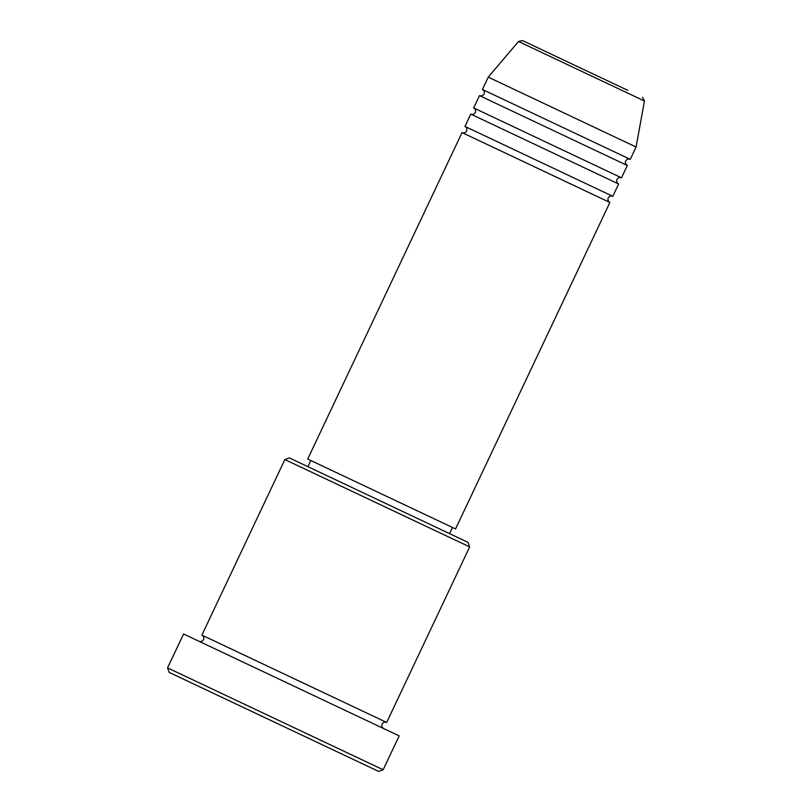 <?xml version="1.0" encoding="UTF-8"?>
<svg xmlns="http://www.w3.org/2000/svg" width="812" height="812" viewBox="0 0 812 812"><rect width="100%" height="100%" fill="white"/><g stroke="black" fill="none" stroke-linecap="round" stroke-linejoin="round"><path stroke-width="1.22" d="M627.757 90.335L522.542 40.6L627.757 90.335M591.654 193.845L462.038 132.579L307.718 459.044L455.552 528.927L609.873 202.462L591.654 193.845M636.08 147.023L488.245 77.14L518.492 41.473L644.444 101.013L636.08 147.023L630.254 159.345C628.295 158.634 626.783 159.182 625.717 160.969C624.783 161.933 625.321 163.445 627.341 165.506L621.525 177.818C619.566 177.117 618.054 177.655 616.988 179.442C616.288 181.401 616.826 182.913 618.612 183.979L612.786 196.301L464.951 126.418C466.738 127.484 467.276 128.996 466.575 130.955C465.509 132.742 463.997 133.28 462.038 132.579M618.612 183.979L470.777 114.096L464.951 126.418M621.525 177.818L473.68 107.935C475.467 109.011 476.015 110.513 475.304 112.472C474.238 114.259 472.726 114.796 470.777 114.096M627.341 165.506L479.506 95.623L473.68 107.935M630.254 159.345L482.419 89.462C484.206 90.528 484.744 92.04 484.043 93.999C482.978 95.775 481.465 96.323 479.506 95.623M284.87 459.551L289.407 457.927L446.032 531.962L468.037 542.365L469.661 546.902L284.87 459.551L201.883 635.106L261.85 663.455L386.685 722.457L469.661 546.902M378.615 771.4L169.18 672.397L167.556 667.87L383.152 769.776L378.615 771.4M383.152 769.776L399.169 735.895L253.537 667.058L183.573 633.989L167.556 667.87M644.444 101.013L642.546 97.328M201.883 635.106C203.67 636.172 204.208 637.684 203.507 639.643C202.442 641.429 200.929 641.967 198.97 641.267M452.477 527.475L449.564 533.636M488.245 77.14L482.419 89.462M310.793 460.505L307.89 466.667M383.772 728.618C381.985 727.552 381.447 726.04 382.147 724.081C383.213 722.294 384.726 721.756 386.685 722.457M609.873 202.462C608.087 201.396 607.549 199.884 608.249 197.925C609.315 196.139 610.827 195.601 612.786 196.301M518.492 41.473L522.542 40.6"/></g></svg>
